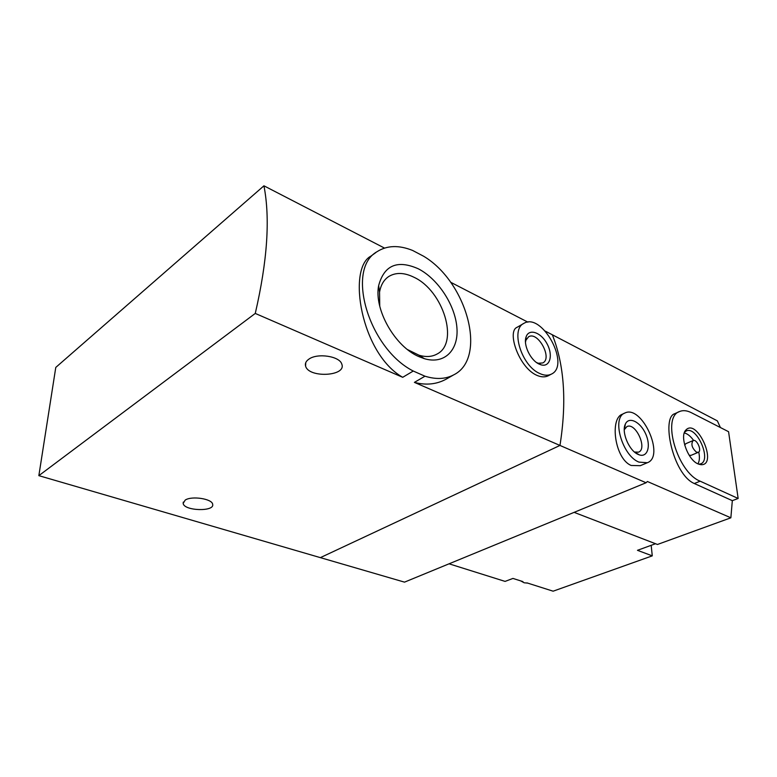 <?xml version="1.0" encoding="UTF-8"?>
<svg xmlns="http://www.w3.org/2000/svg" width="777" height="777" viewBox="0 0 777 777"><rect width="100%" height="100%" fill="white"/><g stroke="black" fill="none" stroke-linecap="round" stroke-linejoin="round"><path stroke-width="1.17" d="M38.85 475.65L255.264 313.432C267.405 260.946 270.289 218.405 263.937 185.81L55.779 367.424L38.85 475.65L320.367 557.633L559.964 445.444C566.88 401.816 564.335 364.918 552.33 334.77L717.375 420.881L720.386 427.525M424.98 376.204L413.257 371.037C368.677 348.475 345.483 269.172 376.981 251.729C386.965 245.338 398.844 244.92 412.645 250.466L423.727 256.293C467.171 282.168 487.616 358.216 453.739 374.844C445.677 379.157 436.091 379.613 424.98 376.204L414.403 382.381C426.019 385.45 436.616 384.372 446.192 379.147L453.739 374.844M413.257 371.037L402.709 377.311C360.897 353.661 347.086 268.288 370.94 256.099L375.874 252.535M419.007 356.662C395.075 346.717 373.795 309.392 378.652 285.606C384.178 265.161 397.406 259.557 418.327 268.803C438.024 278.894 455.128 305.099 456.895 327.505C458.877 349.971 444.609 364.772 424.359 358.673L419.007 356.662M414.403 382.381L646.076 482.75L647.396 481.507L730.866 517.803L732.322 500.66L738.15 498.475L728.573 431.711L691.384 412.704C686.975 410.479 683.061 410.081 679.632 411.499C661.334 416.948 677.272 472.387 700.164 481.186L738.15 498.475M450.582 282.216L527.913 322.164M545.367 331.177L552.33 334.77C564.335 364.918 566.88 401.816 559.964 445.444L320.367 557.633L404.516 582.138L646.076 482.75M523.601 323.533L517.113 327.292C506.662 331.216 518.715 367.094 536.412 375.136C540.909 377.175 544.823 377.408 548.135 375.825L551.301 374.164C547.989 375.777 544.094 375.534 539.597 373.436C521.552 365.821 510.285 329.254 523.912 323.349C542.142 312.004 570.94 365.54 551.301 374.164M263.937 185.81L384.489 248.077M255.264 313.432L402.709 377.311M185.208 500.077C191.744 495.629 212.228 498.815 212.655 504.273C214.918 511.907 183.994 511.023 183.158 503.399L185.208 500.077M308.906 359.129C317.521 352.758 339.85 356.245 341.802 364.151C346.746 376.301 308.663 378.321 305.594 366.103C304.856 363.5 305.953 361.169 308.906 359.129M539.015 364.034C530.468 360.237 523.076 344.716 526.097 336.907C528.875 328.117 541.025 332.303 547.037 343.793C553.321 355.147 550.067 367.453 541.161 364.86L539.015 364.034M525.485 342.201L525.922 340.209L528.613 336.752C537.985 330.944 552.826 358.488 542.734 362.956L538.344 363.257L536.654 362.616M407.546 349.601L419.065 355.244C426.01 357.255 432.012 356.847 437.062 354.03C459.411 342.91 443.317 290.763 413.995 277.272C404.225 272.465 395.794 272.222 388.714 276.534C383.877 279.788 380.817 284.984 379.555 292.113L379.739 306.109M449.048 563.811L505.089 581.4L512.946 578.428L522.921 581.594M651.175 545.318L652.272 555.856L553.117 591.19L526.971 582.886M652.272 555.856L637.47 550.32L655.545 543.725M624.621 413.15L622.222 414.277C609.605 418.589 614.801 458.857 631.167 465.462L640.287 465.695L647.348 462.723L638.956 462.121C622.163 455.73 611.363 417.472 624.854 413.043C641.744 404.205 665.462 456.429 647.348 462.723M674.854 413.694C661.062 417.084 672.678 474.31 694.298 483.517L732.322 500.66M574.116 512.354L657.468 544.473L730.866 517.803M638.17 454.428C629.127 450.845 621.182 431.993 625.359 424.096C628.826 416.093 640.306 421.736 645.609 433.751C651.165 445.668 647.707 457.779 639.277 454.866L638.17 454.428M624.271 429.71L626.932 426.563C635.654 422.037 647.833 448.921 638.519 452.165L634.479 452.02M697.94 463.859C687.742 459.761 679.351 435.955 685.916 430.002C697.241 417.647 718.22 465.462 701.097 464.704L697.94 463.859C699.562 461.043 699.844 457.099 698.737 452.029M684.683 445.075L685.848 443.667L693.113 440.559C696.852 438.704 702.253 451.039 698.261 452.331L696.445 452.156C691.899 447.97 690.792 444.104 693.113 440.559M698.261 452.331L690.967 455.38L689.16 455.225M684.284 432.954C687.49 433.692 690.598 436.188 693.618 440.442M685.916 430.002L684.586 432.158L686.285 430.953C696.784 425.689 711.926 460.207 700.679 463.85L698.688 464.18M527.67 583.1L524.174 582.789L520.58 580.846M694.298 483.517L700.164 481.186M538.344 363.257L541.161 364.86M525.922 340.209L526.097 336.907M388.024 277.02L388.714 276.534M419.065 355.244L424.359 358.673M379.555 292.113L378.652 285.606M183.275 502.097L183.158 503.399M305.75 362.655L305.594 366.103M634.916 452.175L639.277 454.866M624.504 429.137L625.359 424.096M674.844 413.665L679.37 411.625M698.805 464.219L701.097 464.704"/></g></svg>
